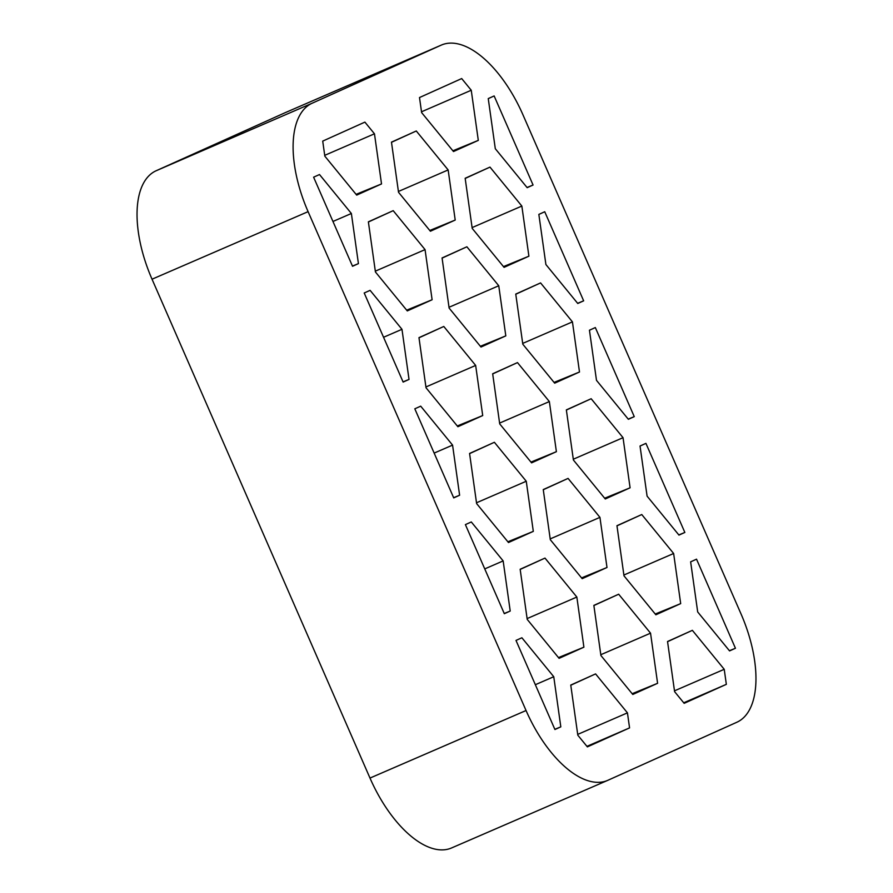 <?xml version="1.0" encoding="UTF-8"?>
<svg xmlns="http://www.w3.org/2000/svg" width="893" height="893" viewBox="0 0 893 893"><rect width="100%" height="100%" fill="white"/><g stroke="black" fill="none" stroke-linecap="round" stroke-linejoin="round"><path stroke-width="1.34" d="M285.648 112.473A97.214 47.128 66.6 0 0 285.347 112.607A97.214 47.128 66.6 0 0 285.046 112.741L156.096 170.775A97.214 47.128 66.6 0 0 152.033 279.208L369.992 778.071A97.214 47.128 66.6 0 0 451.59 847.948L607.653 780.393A97.214 47.128 66.6 0 0 607.954 780.259L736.904 722.225A97.214 47.128 66.6 0 0 740.967 613.792L523.008 114.929A97.214 47.128 66.6 0 0 441.41 45.052A97.214 47.128 66.6 0 0 441.109 45.186L312.159 103.22A97.214 47.128 66.6 0 0 308.096 211.652L526.055 710.527A97.214 47.128 66.6 0 0 607.653 780.393M515.752 294.076L522.807 344.207L554.676 383.164L579.49 372.001L572.435 321.871L540.578 282.914L515.752 294.076M616.951 525.698L623.995 575.829L655.864 614.786L680.689 603.612L673.635 553.493L641.766 514.535L616.951 525.698M517.482 362.591L492.668 373.765L499.712 423.896L531.581 462.853L556.395 451.679L549.351 401.56L517.482 362.591L492.679 373.921M466.883 246.792L442.068 257.954L449.123 308.085L480.992 347.042L505.806 335.868L498.752 285.749L466.883 246.792L442.091 258.11M416.283 130.981L391.469 142.143L398.524 192.274L430.393 231.231L455.207 220.058L448.152 169.938L416.283 130.981L391.491 142.3M568.071 478.402L543.257 489.576L550.311 539.707L582.18 578.664L606.994 567.49L599.94 517.36L568.071 478.402L543.279 489.732M618.67 594.213L593.856 605.387L600.911 655.507L632.78 694.464L657.594 683.301L650.539 633.17L618.67 594.213L593.878 605.543M443.788 326.47L418.973 337.643L426.028 387.763L457.897 426.72L482.711 415.558L475.656 365.427L443.788 326.47L418.996 337.8M393.199 210.659L368.374 221.832L375.428 271.963L407.297 310.92L432.112 299.747L425.057 249.616L393.199 210.659L368.396 221.989M494.387 442.281L469.573 453.454L476.616 503.574L508.485 542.531L533.311 531.368L526.256 481.238L494.387 442.281L469.595 453.611M544.987 558.092L520.161 569.254L527.216 619.385L559.085 658.342L583.899 647.179L576.845 597.049L544.987 558.092L520.184 569.41M566.352 409.887L573.406 460.018L605.275 498.975L630.09 487.801L623.035 437.682L591.166 398.724L566.352 409.887M465.164 178.276L472.207 228.396L504.076 267.353L528.902 256.191L521.847 206.06L489.978 167.103L465.164 178.276M554.832 729.302L560.815 726.857L554.921 729.514L515.998 640.426L521.892 637.769L515.998 640.426M560.815 726.857L553.76 676.727L521.892 637.769M504.232 613.502L510.216 611.046L504.322 613.703L465.398 524.615L471.292 521.958L465.398 524.615M510.216 611.046L503.161 560.916L471.292 521.958M453.644 497.691L459.616 495.235L453.722 497.892L414.81 408.804L420.703 406.159L414.81 408.804M459.616 495.235L452.572 445.116L420.703 406.159M403.044 381.88L409.027 379.425L403.134 382.081L364.21 292.993L370.104 290.348L364.21 292.993M409.027 379.425L401.973 329.305L370.104 290.348M352.445 266.069L358.428 263.625L352.534 266.27L313.61 177.182L319.504 174.537L313.61 177.182M358.428 263.625L351.373 213.494L319.504 174.537M419.498 97.549L461.692 78.562L471.247 90.249L478.302 140.38L453.488 151.542L421.619 112.585L419.498 97.549M322.719 141.105L364.902 122.118L374.468 133.805L381.523 183.936L356.698 195.109L324.829 156.152L322.719 141.105M696.529 559.174L690.635 561.831L697.69 611.951L729.559 650.908L735.441 648.262L696.529 559.174L690.635 561.864M494.142 95.942L533.065 185.018L527.171 187.675L495.302 148.718L488.248 98.587L494.142 95.942L488.259 98.632M544.741 211.741L583.654 300.829L577.771 303.486L545.902 264.529L538.847 214.398L544.741 211.741L538.847 214.432M595.33 327.552L634.253 416.64L628.359 419.297L596.491 380.34L589.447 330.209L595.33 327.552L589.447 330.243M645.929 443.363L684.853 532.451L678.959 535.097L647.09 496.14L640.035 446.02L645.929 443.363L640.047 446.053M629.565 727.895L627.444 712.86L595.575 673.902L570.761 685.065L577.816 735.196L587.371 746.883L629.565 727.895L586.935 746.347M726.344 684.339L684.161 703.327L674.595 691.64L667.54 641.509L692.365 630.335L724.223 669.303L726.344 684.339L683.725 702.791M667.562 641.665L692.365 630.335M674.483 690.836L724.223 669.303M729.402 650.729L735.441 648.262M527.026 187.497L533.065 185.018M577.615 303.307L583.654 300.829M628.214 419.107L634.253 416.64M678.814 534.918L684.853 532.451M332.966 221.464L351.373 213.494M383.555 337.275L401.973 329.305M434.154 453.086L452.572 445.116M484.754 568.897L503.161 560.916M535.342 684.708L553.76 676.727M421.507 111.792L471.247 90.249M452.874 150.794L478.302 140.38M465.186 178.433L489.978 167.103M472.096 227.603L521.847 206.06M503.462 266.605L528.902 256.191M515.774 294.232L540.578 282.914M522.695 343.414L572.435 321.871M554.062 382.416L579.49 372.001M566.374 410.043L591.166 398.724M573.295 459.225L623.035 437.682M604.661 498.227L630.09 487.801M616.974 525.854L641.766 514.535M623.883 575.025L673.635 553.493M655.25 614.027L680.689 603.612M570.783 685.221L595.575 673.902M577.704 734.403L627.444 712.86M527.104 618.592L576.845 597.049M558.471 657.594L583.899 647.179M476.505 502.781L526.256 481.238M507.871 541.783L533.311 531.368M324.717 155.349L374.468 133.805M356.084 194.35L381.523 183.936M375.317 271.159L425.057 249.616M406.683 310.161L432.112 299.747M425.916 386.97L475.656 365.427M457.283 425.972L482.711 415.558M600.799 654.714L650.539 633.17M632.155 693.716L657.594 683.301M550.2 538.903L599.94 517.36M581.566 577.905L606.994 567.49M398.412 191.482L448.152 169.938M429.779 230.483L455.207 220.058M449.012 307.281L498.752 285.749M480.367 346.283L505.806 335.868M499.6 423.092L549.351 401.56M530.967 462.094L556.395 451.679M152.033 279.208L308.096 211.652M369.992 778.071L526.055 710.527M156.096 170.775L312.159 103.22M285.046 112.741L441.109 45.186M441.41 45.052L285.347 112.607"/></g></svg>
